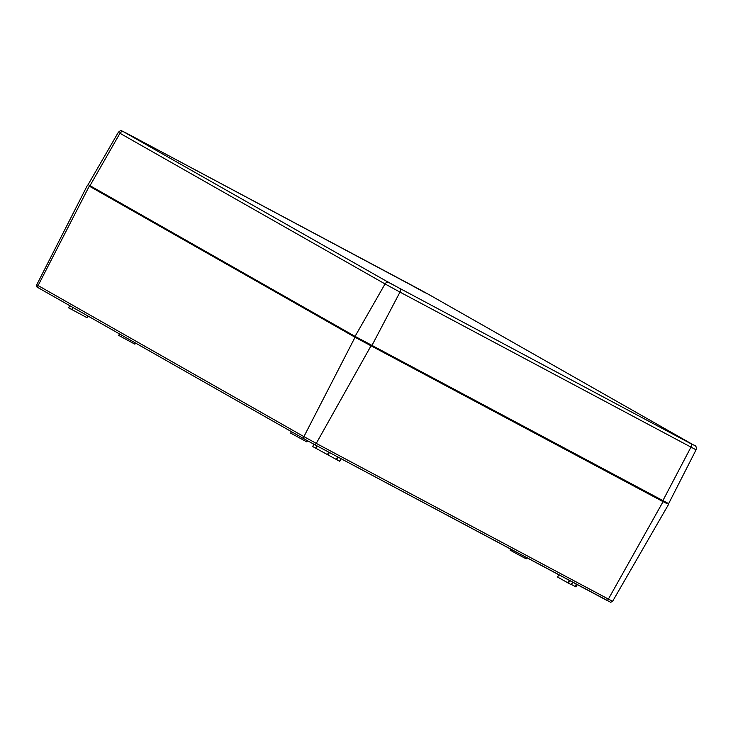 <?xml version="1.0" encoding="UTF-8"?>
<svg xmlns="http://www.w3.org/2000/svg" width="733" height="733" viewBox="0 0 733 733"><rect width="100%" height="100%" fill="white"/><g stroke="black" fill="none" stroke-linecap="round" stroke-linejoin="round"><path stroke-width="1.1" d="M69.791 305.679L68.682 307.86L87.09 317.719L87.987 316.024M510.553 549.044L510.04 550.052L518.075 554.542L526.221 558.839L526.853 557.731M291.422 431.645L290.671 433.121L306.843 441.898L307.512 440.753M119.47 333.918L118.719 335.393L134.899 344.18L135.55 343.053M89.774 185.596L89.435 186.182L90.654 186.915L357.585 338.628L662.751 501.445L666.609 503.424L666.92 502.811M89.472 186.109L355.047 337.253L663.072 501.656L608.39 599.09A1.933 1.026 -61.9 0 1 606.612 600.245A1.933 1.026 -61.9 0 0 606.612 600.245L314.494 444.537A1.933 1.026 -61.9 0 0 316.271 443.383L303.911 436.63A1.933 1.631 -60.4 0 0 304.424 439.03L38.62 287.968A1.933 1.631 119.6 0 0 38.657 287.987L304.387 439.012M666.654 503.342L663.072 501.656M557.611 577.073L571.319 584.76L572.72 582.185M571.456 584.522L575.964 586.913L577.292 584.613M313.889 444.216L312.707 446.544L339.544 461.213L341.111 458.721M89.976 185.715L119.965 133.278L118.334 132.306L88.134 184.606L355.056 336.374L668.643 503.644L696.066 449.824C696.753 447.139 695.938 445.536 693.61 445.004A3.088 2.62 -60.4 0 1 693.665 445.032M686.647 441.394L672.051 433.34L686.647 441.394M401.922 289.627L387.317 281.573L401.922 289.627M425.433 292.934L410.828 284.88L425.433 292.934M140.709 141.167L126.103 133.113L140.709 141.167M608.94 601.353L314.503 444.546M314.475 444.528L304.452 439.049A1.933 1.631 -60.4 0 1 304.424 439.03L314.494 444.537A1.933 1.026 -61.9 0 1 314.475 444.528M71.687 309.518L72.86 307.429M86.925 317.646L87.868 315.96M370.953 345.949L316.271 443.383L608.39 599.09L612.632 601.28L668.533 504.46M355.047 337.253L303.911 436.63L38.107 285.558L89.252 186.182M36.76 284.752L38.107 285.558A1.933 1.631 119.6 0 0 38.62 287.968C37.053 287.757 36.43 286.685 36.76 284.752L87.511 185.147M369.157 344.107L368.818 344.767M357.951 337.995L357.585 338.628M91.011 186.301L90.654 186.915M663.099 500.795L662.751 501.445M568.387 583.193L569.825 580.637M571.163 584.677L572.601 582.112M575.029 586.437L576.34 584.109M557.611 577.082L558.803 574.764M567.928 582.946L569.266 580.344M336.31 459.481L337.647 456.879M336.777 459.738L338.215 457.181M339.544 461.213L340.982 458.656M315.712 448.202L317.013 445.884M327.486 454.478L328.787 452.16M328.146 454.845L329.364 452.463M662.861 500.666L690.935 447.185A3.088 1.649 -61.9 0 0 690.944 443.731L693.565 444.977A3.088 2.62 -60.4 0 1 693.61 445.004L428.53 294.345A3.088 2.62 -60.4 0 1 428.585 294.373M371.897 345.573L399.98 292.101L696.066 449.824M399.98 288.637A3.088 1.649 -61.9 0 1 399.98 292.101L385.045 283.937A3.088 2.62 -60.4 0 1 388.792 282.526L690.944 443.731M355.056 336.374L385.045 283.937L119.965 133.278A3.088 2.62 -60.4 0 1 123.712 131.867L126.333 133.113A3.088 1.649 -61.9 0 0 126.305 133.094A3.088 1.649 -61.9 0 0 126.287 133.085L121.651 130.822C121.183 130.236 120.075 130.721 118.334 132.306M126.305 133.094L428.53 294.345A3.088 2.62 -60.4 0 0 428.475 294.318L417.288 288.197A3.088 1.649 -61.9 0 0 417.269 288.188A3.088 1.649 -61.9 0 0 417.251 288.179M126.333 133.113L417.288 288.197M428.475 294.318L693.565 444.977M123.712 131.867L388.792 282.526M87.09 317.719L88.052 316.06M612.632 601.28C608.866 602.581 613.585 603.387 606.612 600.245M571.319 584.76L572.785 582.213M557.556 577.054L558.738 574.727M339.709 461.295L341.175 458.757"/></g></svg>
